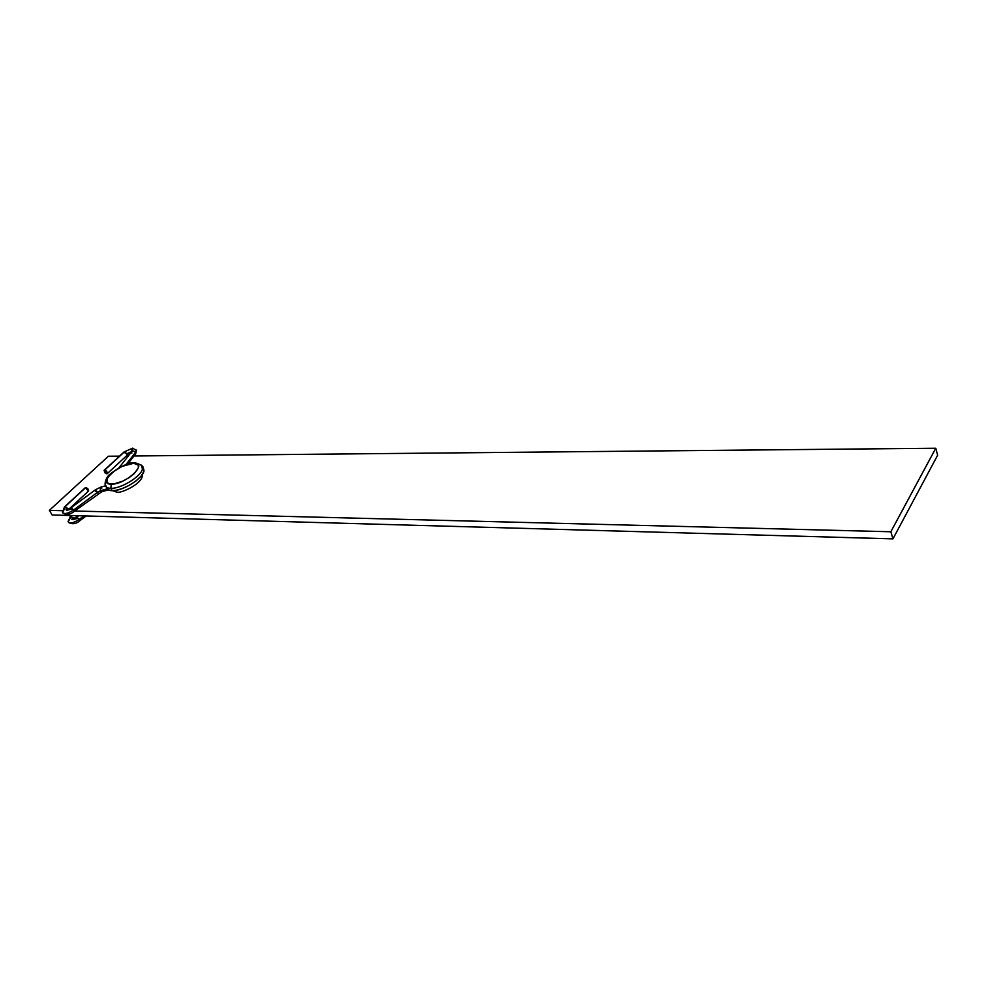 <?xml version="1.0" encoding="UTF-8"?>
<svg xmlns="http://www.w3.org/2000/svg" width="987" height="987" viewBox="0 0 987 987"><rect width="100%" height="100%" fill="white"/><g stroke="black" fill="none" stroke-linecap="round" stroke-linejoin="round"><path stroke-width="1.48" d="M106.571 487.257C106.83 489.466 108.706 490.613 112.185 490.712L110.803 488.318C107.139 488.22 105.264 486.961 105.19 484.555C104.61 483.087 106.584 477.239 107.867 476.659C106.028 476.499 125.25 461.571 134.935 462.73M105.362 483.297C104.671 486.492 106.485 488.158 110.803 488.318L111.321 484.161C96.109 484.432 119.489 462.804 133.627 463.285L122.265 466.333L113.468 471.613L107.657 477.609L106.83 482.335L109.286 483.938L113.789 483.975L122.832 481.113L129.013 477.696L134.195 473.661L138.39 467.85L138.217 465L133.627 463.285C149.185 462.595 125.793 484.728 111.321 484.161L110.803 488.318C120.883 488.849 140.993 476.561 142.436 469.072L141.412 465.124L142.634 467.838C143.201 474.969 121.623 488.91 110.803 488.318L112.185 490.712C122.993 491.316 144.546 477.375 143.979 470.219L142.535 467.357M49.35 510.365L62.341 510.698L49.35 510.365L108.397 456.228L119.538 456.13L108.397 456.228L49.35 510.365L52.151 514.992L49.35 510.365M74.605 511.007L890.842 531.759L892.951 538.865L52.151 514.992L892.951 538.865L890.842 531.759L74.605 511.007M937.65 455.192L892.951 538.865L937.65 455.192L935.762 448.246L890.842 531.759L935.762 448.246L937.65 455.192M126.25 456.056L128.285 456.043L126.25 456.056M134.01 455.982L935.762 448.246L134.01 455.982M106.954 488.54L109.816 490.44L115.072 490.502L121.932 488.701L129.309 485.32L136.058 480.879L141.116 476.079L143.72 471.675L143.497 468.332M72.384 519.618L77.159 518.557L76.715 517.151L79.305 519.347L83.944 515.893L79.305 519.347L79.75 520.754L79.305 519.347C73.606 522.999 69.88 523.826 68.152 521.827L70.361 517.805L70.065 516.324L73.334 517.891L72.421 519.125L73.334 517.891L73.68 518.767L70.731 515.979L68.103 521.506M68.152 521.827C69.88 523.826 73.606 522.999 79.305 519.347L76.715 517.163M123.708 452.28L124.387 451.898L126.916 453.724L131.296 451.725L132.702 448.135L131.653 451.75M85.314 487.652L88.472 491.119L87.843 488.688L85.795 487.516L65.13 506.602L67.733 508.515L68.078 509.354L67.733 508.515L66.832 509.699L67.733 508.515L64.463 506.96L85.129 487.874L64.784 506.652M62.526 512.45C64.241 514.424 67.967 513.585 73.704 509.934L71.101 507.737L73.704 509.934L74 511.463L73.704 509.934L97.701 492.18L98.12 493.599L97.701 492.18L73.704 509.934C67.967 513.585 64.241 514.424 62.526 512.45L64.772 508.453L64.463 506.948L62.477 512.13M63.008 513.141C66.894 515.14 70.608 514.535 74.148 511.352L101.673 491.822L100.378 490.823L97.701 492.18L100.378 490.823L101.673 491.822L108.311 489.86M131.851 453.193L131.629 451.824C132.653 450.516 133.924 450.738 135.453 452.502L136.379 450.491L135.885 449.492L136.379 450.491L135.453 452.502L125.904 464.606L135.453 452.502L135.688 453.847L135.453 452.502C133.936 450.751 132.653 450.516 131.629 451.824L131.764 451.775M135.157 454.538L135.688 453.86L135.157 454.538M131.296 451.725L126.916 453.724L123.72 452.268L104.338 470.145M104.684 470.083L124.387 451.898L104.203 470.231L104.795 472.662L106.818 473.809L104.017 470.454L104.684 470.083L107.312 473.661L106.719 471.231L104.684 470.083M115.43 491.144L116.7 492.081L115.43 491.144M116.91 492.106L116.972 492.106C119.92 493.907 143.473 483.79 142.436 474.315M107.127 488.824L100.378 490.823L107.127 488.824M105.412 485.826L100.452 487.282L100.378 490.823L100.477 487.282L101.76 488.294M95.529 491.44L95.097 490.033L97.701 492.18L95.11 490.021L71.274 507.614M66.783 510.23L71.557 509.156M126.829 455.525L126.916 453.724L126.829 455.525M106.559 486.924L105.19 484.555M143.979 470.219L142.634 467.838C144.053 466.543 141.486 464.84 134.948 462.73M86.177 515.954L79.75 520.754C76.135 523.949 72.433 524.541 68.634 522.53M77.529 515.72L74.741 518.323M76.875 517.04L78.615 515.745M76.715 517.151L71.669 519.113L72.359 519.47M127.693 464.001L135.688 453.86L136.379 450.504L132.677 448.135L124.029 451.972M71.113 507.725L66.03 509.699L66.758 510.094M112.74 490.699L116.232 491.933M95.27 489.897L100.304 487.331M88.657 490.897L69.361 508.786M130.494 453.243L127.163 455.217L107.497 473.439M118.971 467.776L131.629 451.824"/></g></svg>
